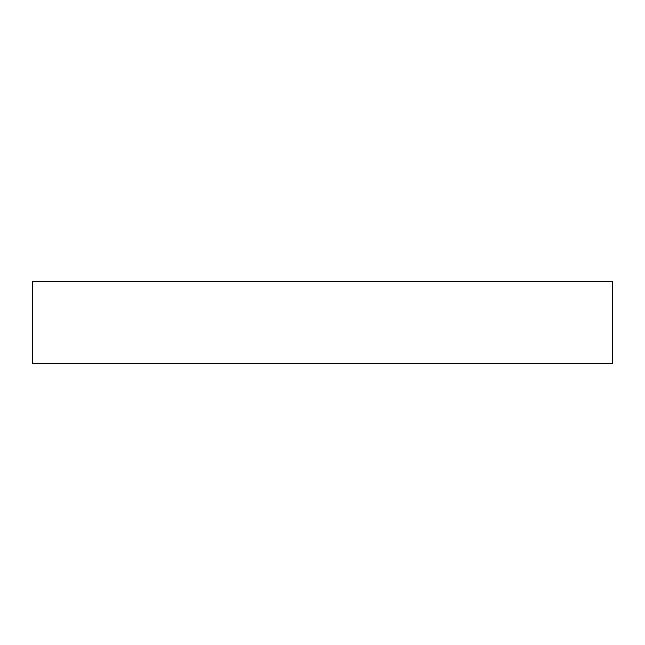 <?xml version="1.0" encoding="UTF-8"?>
<svg xmlns="http://www.w3.org/2000/svg" width="645" height="645" viewBox="0 0 645 645"><rect width="100%" height="100%" fill="white"/><g stroke="black" fill="none" stroke-linecap="round" stroke-linejoin="round"><path stroke-width="0.97" d="M32.25 281.526L32.25 363.474L612.75 363.474L612.75 281.526L32.25 281.526"/></g></svg>
